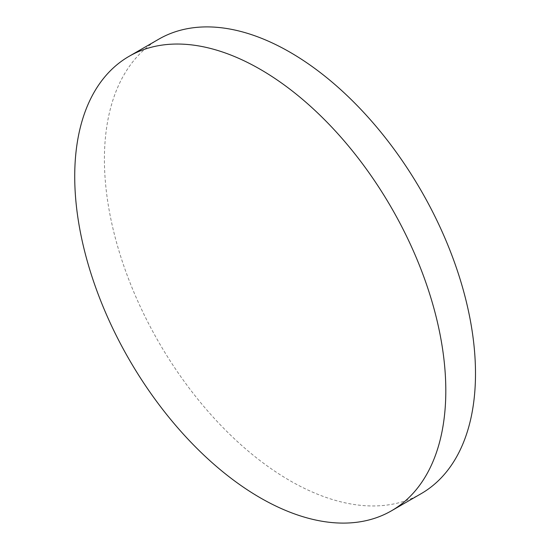 <?xml version="1.0" encoding="UTF-8"?>
<svg xmlns="http://www.w3.org/2000/svg" width="550" height="550" viewBox="0 0 550 550"><rect width="100%" height="100%" fill="white"/><g stroke="black" fill="none" stroke-linecap="round" stroke-linejoin="round"><path stroke-width="0.41" stroke-dasharray="2.75 2.06" d="M421.149 493.673A262.391 151.498 60 0 1 289.953 480.672A262.391 151.498 60 0 1 118.539 249.452A262.391 151.498 60 0 1 158.757 39.188"/><path stroke-width="0.82" d="M445.809 390.692A262.391 151.498 60 0 1 391.462 510.812A262.391 151.498 60 0 1 260.267 497.812A262.391 151.498 60 0 1 74.724 176.447A262.391 151.498 60 0 1 129.071 56.327A262.391 151.498 60 0 1 260.267 69.328A262.391 151.498 60 0 1 445.809 390.692M129.071 56.327L158.757 39.188A262.391 151.498 60 0 1 289.953 52.188A262.391 151.498 60 0 1 461.374 283.408A262.391 151.498 60 0 1 421.149 493.673L391.462 510.812"/></g></svg>
